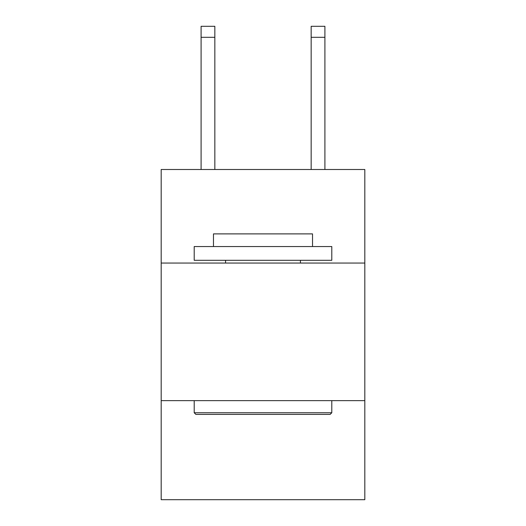 <?xml version="1.0" encoding="UTF-8"?>
<svg xmlns="http://www.w3.org/2000/svg" width="526" height="526" viewBox="0 0 526 526"><rect width="100%" height="100%" fill="white"/><g stroke="black" fill="none" stroke-linecap="round" stroke-linejoin="round"><path stroke-width="0.79" d="M364.814 263.053L364.814 169.497L161.186 169.497L161.186 263.053L364.814 263.053L364.814 499.7L161.186 499.7L161.186 263.053M364.814 400.641L161.186 400.641M311.155 169.497L311.155 26.3L324.91 26.3L324.91 169.497M195.856 414.396L194.206 412.746L331.794 412.746L330.144 414.396L195.856 414.396M331.794 246.543L331.794 260.304L194.206 260.304L194.206 246.543L331.794 246.543M213.471 246.543L213.471 233.886L312.529 233.886L312.529 246.543M331.794 400.641L331.794 412.746M194.206 400.641L194.206 412.746M300.425 260.304L300.425 263.053M225.575 260.304L225.575 263.053M311.155 26.3L324.91 26.3M214.845 169.497L214.845 37.307L201.09 37.307L201.09 26.3L214.845 26.3L214.845 37.307M201.09 169.497L201.09 37.307M311.155 37.307L324.91 37.307"/></g></svg>
